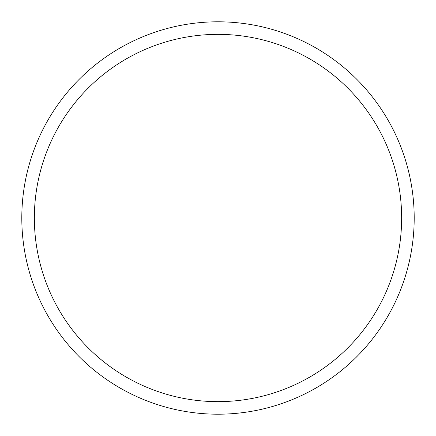 <?xml version="1.0" encoding="UTF-8"?>
<svg xmlns="http://www.w3.org/2000/svg" width="436" height="436" viewBox="0 0 436 436"><rect width="100%" height="100%" fill="white"/><g stroke="black" fill="none" stroke-linecap="round" stroke-linejoin="round"><path stroke-width="0.33" stroke-dasharray="2.18 1.64" d="M414.2 218A196.2 196.2 0 0 1 119.9 387.915A196.2 196.2 0 0 1 119.9 48.085A196.2 196.2 0 0 1 414.2 218A196.2 196.2 0 0 1 218 414.2A196.2 196.2 0 0 1 21.8 218A196.2 196.2 0 0 1 218 21.8A196.2 196.2 0 0 1 414.2 218A196.2 196.2 0 0 0 119.9 48.085A196.2 196.2 0 0 0 119.9 387.915A196.2 196.2 0 0 0 414.2 218A196.2 196.2 0 0 1 218 414.2A196.2 196.2 0 0 1 21.8 218A196.2 196.2 0 0 1 218 21.8A196.2 196.2 0 0 1 414.2 218A196.2 196.2 0 0 0 119.9 48.085A196.2 196.2 0 0 0 119.9 387.915A196.2 196.2 0 0 0 414.2 218M21.855 218A196.145 196.145 0 0 0 316.073 387.866A196.145 196.145 0 0 0 316.073 48.134A196.145 196.145 0 0 0 21.855 218L218 218L21.855 218"/><path stroke-width="0.65" d="M34.357 218A183.643 183.643 0 0 1 309.822 58.958A183.643 183.643 0 0 1 309.822 377.042A183.643 183.643 0 0 1 34.357 218M21.8 218A196.2 196.2 0 0 1 218 21.8A196.2 196.2 0 0 1 414.2 218A196.2 196.2 0 0 1 218 414.2A196.2 196.2 0 0 1 21.8 218"/></g></svg>
